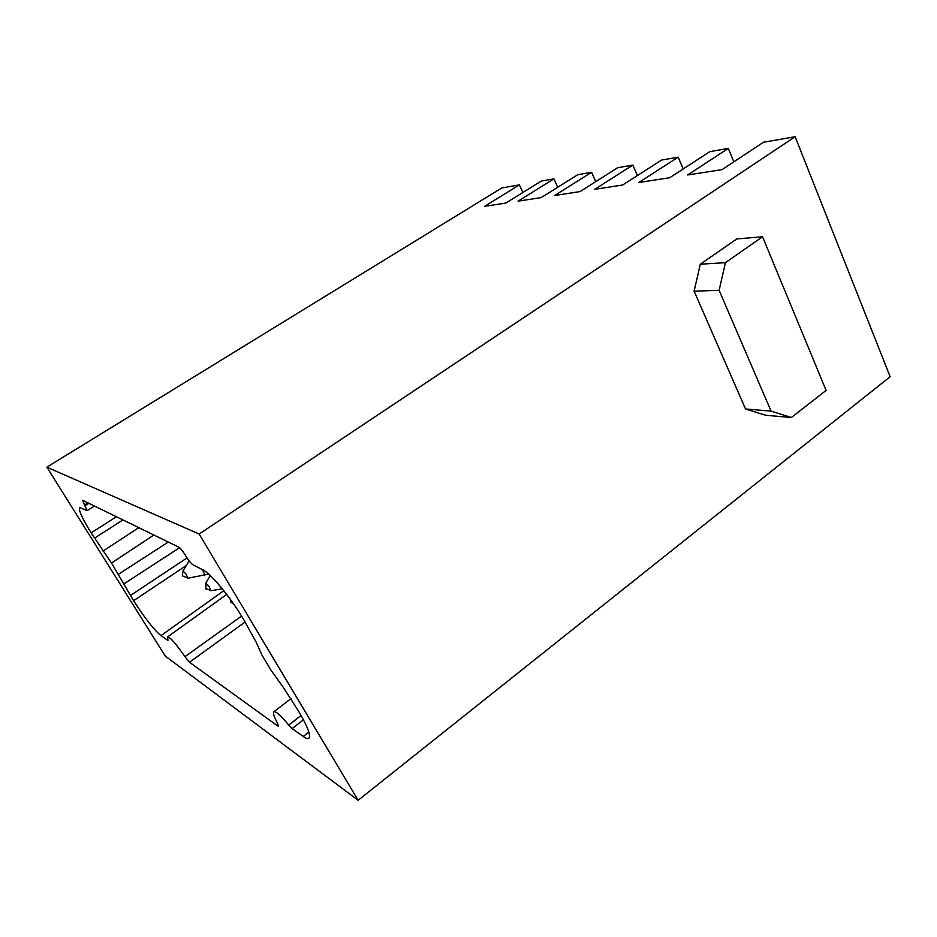 <?xml version="1.0" encoding="UTF-8"?>
<svg xmlns="http://www.w3.org/2000/svg" width="937" height="937" viewBox="0 0 937 937"><rect width="100%" height="100%" fill="white"/><g stroke="black" fill="none" stroke-linecap="round" stroke-linejoin="round"><path stroke-width="1.41" d="M728.295 148.409L709.883 151.618L669.709 177.725L638.835 182.504L678.177 157.158L661.545 160.063L622.636 185.011L594.702 189.321L632.826 165.088L617.717 167.723L580.015 191.593L554.622 195.517L591.575 172.291L577.789 174.692L541.246 197.59L518.056 201.174L553.896 178.873L541.27 181.075L505.816 203.06L484.57 206.351L519.344 184.905L501.717 187.986L46.85 467.153L165.217 656.017L358.133 800.28L890.15 376.709L795.15 136.72L763.468 142.26L721.982 169.656L687.664 174.961L728.295 148.409L733.835 161.82M632.826 165.088L637.406 175.535M519.344 184.905L522.881 192.483M553.896 178.873L557.738 187.259M678.177 157.158L683.214 168.953M591.575 172.291L595.768 181.626M795.15 136.72L199.136 534.031L46.85 467.153M791.367 417.515L765.576 415.267L745.536 408.989L694.106 291.173L700.302 264.211L736.845 238.923L762.542 236.756L826.106 390.401L791.367 417.515L771.081 411.109L719.124 290.329L725.449 262.665L762.542 236.756M358.133 800.28L199.136 534.031M292.121 728.599L288.701 725.051C280.877 715.493 275.923 711.078 273.85 711.804C272.796 712.893 273.979 716.629 277.387 723.001L278.394 726.128L277.528 725.847L189.485 662.26L184.929 656.673C176.062 643.836 170.288 637.242 167.594 636.902L167.946 640.439L160.953 635.649C153.855 629.676 144.731 618.022 133.581 600.699L111.515 563.032L91.135 532.884C82.175 518.313 78.345 509.845 79.633 507.491L87.071 510.653L82.526 500.229L178.627 547.067C180.454 548.262 182.762 551.061 185.538 555.465L186.076 556.355C188.829 560.748 191.148 563.57 193.022 564.824L202.931 569.872C210.778 573.467 230.408 597.15 243.187 618.701L256.117 642.079L261.997 655.162L271.062 670.283L283.033 686.985L298.786 711.534C307.711 726.796 311.072 735.709 308.859 738.286C307.828 739 305.954 738.403 303.213 736.459L292.121 728.599L303.471 719.827M700.302 264.211L725.449 262.665M694.106 291.173L719.124 290.329M745.536 408.989L771.081 411.109M301.105 715.505L288.701 725.051M241.594 616.089L184.929 656.673M189.485 662.26L245.143 621.981M278.371 725.179L277.528 725.847M160.953 635.649L223.802 590.697M133.581 600.699L186.264 565.573M130.372 595.569L187.049 557.913M123.672 584.044L179.541 547.712M118.519 574.229L168.32 542.043M111.515 563.032L153.891 535.015M91.135 532.884L116.434 516.755M94.45 538.189L122.97 519.941M103.047 551.073L138.77 527.648M88.863 503.31L84.892 505.804M84.447 505.102L87.984 502.888M303.213 736.459L308.835 732.055M210.884 590.755L208.892 586.211L205.718 583.224M203.961 575.564L204.254 575.517C204.84 574.978 204.207 572.999 202.357 569.579M183.02 570.926C182.352 574.697 182.387 576.419 183.137 576.114L187.997 578.211L185.901 573.854L183.02 570.926L189.133 560.83M273.85 711.804L290.938 698.639M167.594 636.902L226.695 594.421M87.071 510.653L94.543 506.085M230.162 599.083C232.997 606.333 228.23 599.223 233.945 604.4M210.275 575.552L205.777 583.107C206.925 592.863 202.052 586.105 211.012 590.732L222.292 588.811M187.997 578.211L208.693 574.1"/></g></svg>
